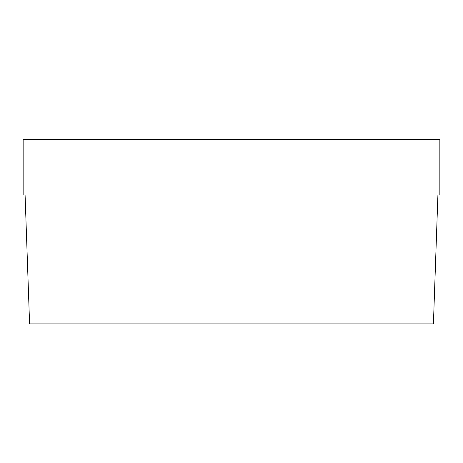 <?xml version="1.0" encoding="UTF-8"?>
<svg xmlns="http://www.w3.org/2000/svg" width="463" height="463" viewBox="0 0 463 463"><rect width="100%" height="100%" fill="white"/><g stroke="black" fill="none" stroke-linecap="round" stroke-linejoin="round"><path stroke-width="0.69" d="M437.911 195.021L433.414 323.88L29.586 323.88L25.089 195.021M23.15 139.519L439.85 139.519L439.85 195.021L23.15 195.021L23.15 139.519M222.333 139.519L222.333 139.12L222.471 139.519M222.471 139.12L227.825 139.12L227.825 139.519M227.825 139.12L229.561 139.12L229.561 139.519M221.922 139.519L221.922 139.12L211.863 139.12L211.863 139.519M171.634 139.519L171.634 139.12L201.943 139.12L201.943 139.519M201.943 139.12L202.25 139.519M202.25 139.12L209.172 139.12L209.172 139.519M188.464 139.12L188.464 139.519M199.403 139.12L199.403 139.519M180.744 139.12L180.744 139.519M175.627 139.12L175.627 139.519M182.601 139.12L182.601 139.519M187.718 139.12L187.718 139.519M210.717 139.12L210.729 139.519L210.717 139.12L209.641 139.12L209.641 139.519M209.172 139.12L209.641 139.12M201.486 139.12L201.486 139.519M158.797 139.519L158.797 139.12L170.888 139.12L170.888 139.519M163.914 139.12L163.914 139.519M165.771 139.12L165.771 139.519M240.569 139.519L240.569 139.12L301.529 139.12L301.529 139.519M250.026 139.12L250.026 139.519M255.188 139.12L255.188 139.519M283.854 139.12L283.854 139.519M215.046 139.12L215.046 139.519M219.983 139.12L219.983 139.519M190.49 139.12L190.49 139.519M195.571 139.12L195.571 139.519M173.66 139.12L173.66 139.519M268.181 139.12L268.181 139.519M279.646 139.12L279.646 139.519M286.047 139.12L286.047 139.519M297.038 139.12L297.038 139.519"/></g></svg>
